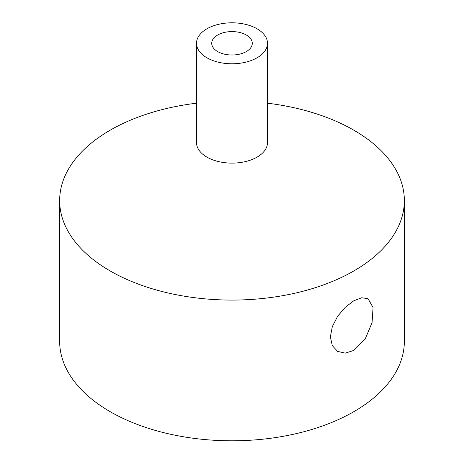 <?xml version="1.0" encoding="UTF-8"?>
<svg xmlns="http://www.w3.org/2000/svg" width="464" height="464" viewBox="0 0 464 464"><rect width="100%" height="100%" fill="white"/><g stroke="black" fill="none" stroke-linecap="round" stroke-linejoin="round"><path stroke-width="0.7" d="M246.338 35.015A20.277 11.704 180 0 1 252.277 43.291A20.277 11.704 180 0 1 232 55.001A20.277 11.704 180 0 1 211.723 43.291A20.277 11.704 180 0 1 224.24 32.48A20.277 11.704 180 0 1 246.338 35.015M353.87 350.401L345.291 353.133L337.641 351.387L332.305 345.634L330.38 336.905L332.305 326.61L337.641 316.268L345.291 307.255L353.812 300.765L361.775 297.749L368.074 298.717L373.073 307.568L372.064 322.666L365.261 338.877L353.87 350.401M257.091 28.809A35.484 20.486 0 0 0 218.422 24.366A35.484 20.486 0 0 0 196.516 43.291A35.484 20.486 0 0 0 232 63.777A35.484 20.486 0 0 0 267.484 43.291A35.484 20.486 0 0 0 257.091 28.809M267.484 43.291L267.484 142.628A35.484 20.486 180 0 1 245.578 161.553A35.484 20.486 180 0 1 206.909 157.11A35.484 20.486 180 0 1 196.516 142.628L196.516 43.291M196.516 103.199A172.347 99.505 0 0 0 59.653 200.57A172.347 99.505 0 0 0 110.13 270.93A172.347 99.505 0 0 0 297.958 292.5A172.347 99.505 0 0 0 404.347 200.57A172.347 99.505 0 0 0 353.87 130.21A172.347 99.505 0 0 0 267.484 103.199M59.653 200.57L59.653 341.295A172.347 99.505 0 0 0 232 440.8A172.347 99.505 0 0 0 404.347 341.295L404.347 200.57"/></g></svg>
